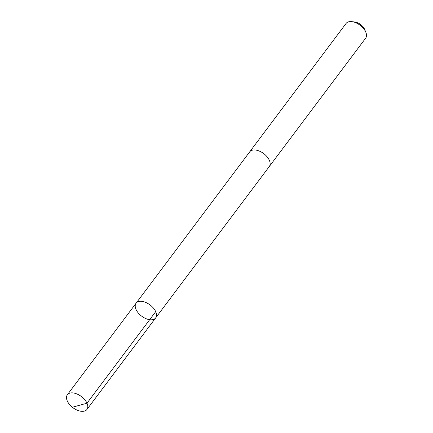 <?xml version="1.0" encoding="UTF-8"?>
<svg xmlns="http://www.w3.org/2000/svg" width="433" height="433" viewBox="0 0 433 433"><rect width="100%" height="100%" fill="white"/><g stroke="black" fill="none" stroke-linecap="round" stroke-linejoin="round"><path stroke-width="0.65" d="M249.597 151.983A12.243 7.004 36.9 0 1 249.706 151.837A12.243 7.004 36.9 0 1 260.531 151.62A12.243 7.004 36.9 0 1 269.916 161.942A12.243 7.004 36.9 0 1 269.288 166.537L155.664 317.909A12.243 7.004 -143.1 0 0 150.078 304.956A12.243 7.004 -143.1 0 0 136.081 303.208A12.243 7.004 -143.1 0 0 135.448 307.803A12.243 7.004 -143.1 0 0 144.833 318.125A12.243 7.004 -143.1 0 0 155.664 317.909A12.243 7.004 -143.1 0 0 150.078 304.956A12.243 7.004 -143.1 0 0 136.081 303.208L67.353 394.761A12.243 7.004 36.9 0 1 78.184 394.539A12.243 7.004 36.9 0 1 87.569 404.866A12.243 7.004 36.9 0 1 86.941 409.461A12.243 7.004 36.9 0 1 76.111 409.678A12.243 7.004 36.9 0 1 66.725 399.35A12.243 7.004 36.9 0 1 67.353 394.761M136.081 303.208L249.711 151.837A12.243 7.004 36.9 0 1 260.536 151.62A12.243 7.004 36.9 0 1 269.921 161.942A12.243 7.004 36.9 0 1 269.288 166.537A12.243 7.004 36.9 0 1 269.18 166.683M249.706 151.837L346.059 23.474A12.243 7.004 36.9 0 1 351.769 21.65A12.243 7.004 36.9 0 1 365.804 32.183A12.243 7.004 36.9 0 1 366.275 33.585A12.243 7.004 36.9 0 1 365.647 38.174L269.288 166.537M351.769 21.65L354.692 21.98A8.709 4.985 36.9 0 1 364.673 29.471L365.804 32.183M155.701 311.652L86.984 403.199L73.523 406.933M155.664 317.909L86.941 409.461"/></g></svg>
